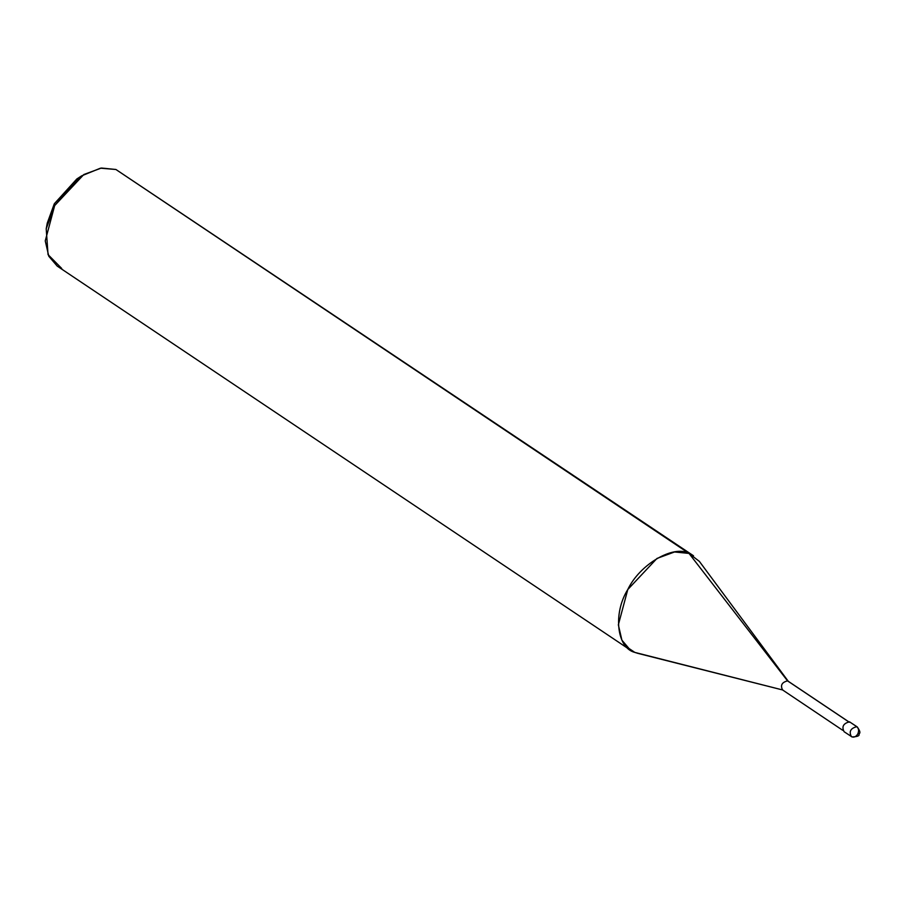 <?xml version="1.0" encoding="UTF-8"?>
<svg xmlns="http://www.w3.org/2000/svg" width="905" height="905" viewBox="0 0 905 905"><rect width="100%" height="100%" fill="white"/><g stroke="black" fill="none" stroke-linecap="round" stroke-linejoin="round"><path stroke-width="1.36" d="M856.797 726.692C858.822 728.48 859.128 730.946 857.725 734.079C855.859 736.908 853.743 737.745 851.379 736.591L851.379 736.591C848.777 731.568 850.587 728.276 856.797 726.692C850.587 728.276 848.777 731.568 851.379 736.591L852.024 736.93L851.379 736.591C853.743 737.745 855.859 736.908 857.725 734.079C859.128 730.946 858.822 728.48 856.797 726.692L849.535 721.828L856.797 726.692M844.116 731.726C841.514 726.704 843.324 723.4 849.535 721.828C843.324 723.4 841.514 726.704 844.116 731.726L852.024 736.93C857.159 736.738 859.501 735.901 859.049 734.396C858.653 733.186 862.148 733.898 857.25 726.93L850.372 722.394M782.587 689.949L634.835 652.403L782.587 689.949C780.201 685.345 781.863 682.313 787.554 680.877C781.863 682.313 780.201 685.345 782.587 689.949L842.725 730.301M787.554 680.877L849.309 722.247L787.554 680.877L689.022 553.419L787.554 680.877M634.835 652.403C616.724 647.991 612.843 613.42 627.776 589.54C639.654 564.448 673.331 544.595 689.022 553.419L674.542 551.971L656.94 558.464L627.776 589.54L618.353 624.835L621.905 640.186L630.344 650.062L634.835 652.403L626.464 646.792L634.835 652.403L637.787 653.342L782.859 690.029M630.344 650.062L57.23 266.115L48.791 256.251L45.25 240.9L54.662 205.593L83.826 174.518L101.439 168.036L115.908 169.484L689.022 553.419L699.384 561.405L788.504 681.601M115.908 169.484L693.513 555.772L115.908 169.484L100.444 168.183L81.699 175.83L54.662 205.593L46.212 228.807L48.044 254.61L61.721 268.457M46.212 228.807L47.264 223.105L54.3 203.772L76.835 178.964L81.699 175.83M79.165 177.55L54.3 203.772L46.834 225.809M848.517 721.658L787.961 681.092"/></g></svg>

